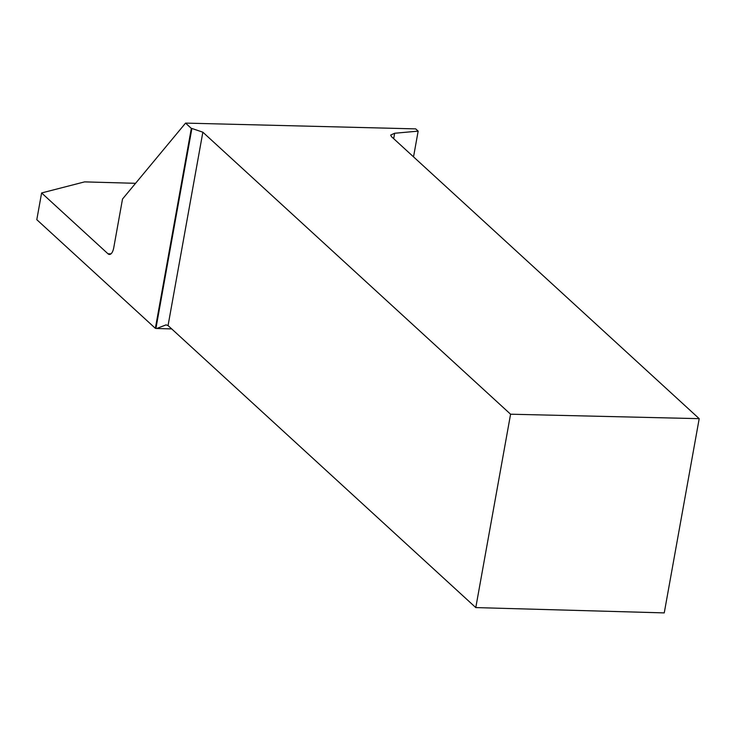 <?xml version="1.0" encoding="UTF-8"?>
<svg xmlns="http://www.w3.org/2000/svg" width="736" height="736" viewBox="0 0 736 736"><rect width="100%" height="100%" fill="white"/><g stroke="black" fill="none" stroke-linecap="round" stroke-linejoin="round"><path stroke-width="1.1" d="M185.564 123.105L122.516 199.024L113.767 247.636A10.497 4.388 91.6 0 1 109.452 254.444A10.497 4.388 91.6 0 1 107.98 253.782L41.612 192.952L36.8 219.678L155.36 328.33L191.332 128.404L191.894 128.46L202.851 132.195L510.582 414.212L699.2 418.664L391.469 136.648L390.678 135.047L394.662 133.253L418.158 131.137L415.702 128.883L185.564 123.105L191.332 128.404M413.531 156.86L418.158 131.137M155.36 328.33L155.922 328.394A10.497 3.248 -169.8 0 1 156.685 328.495L171.709 328.918M135.562 183.31L84.585 181.884L41.612 192.952M510.582 414.212L475.787 607.586L664.249 612.895L699.2 418.664M156.685 328.495L166.014 324.889L168.056 325.57L475.787 607.586M155.922 328.394L191.894 128.46M107.98 253.782L110.961 253.865M202.851 132.195L168.056 325.57M394.662 133.253L393.686 138.672"/></g></svg>
